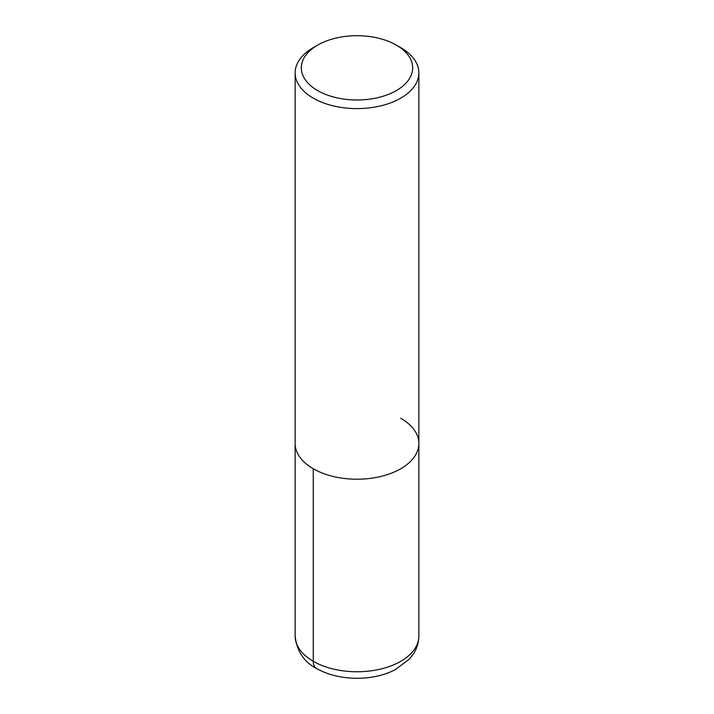 <?xml version="1.0" encoding="UTF-8"?>
<svg xmlns="http://www.w3.org/2000/svg" width="714" height="714" viewBox="0 0 714 714"><rect width="100%" height="100%" fill="white"/><g stroke="black" fill="none" stroke-linecap="round" stroke-linejoin="round"><path stroke-width="1.07" d="M396.368 45.116L400.741 47.642A61.859 35.718 180 0 1 418.859 72.89A61.859 35.718 180 0 1 357 108.608A61.859 35.718 180 0 1 295.141 72.89A61.859 35.718 180 0 1 313.259 47.642L317.632 45.116A55.674 32.139 180 0 1 396.368 45.116L396.368 45.116A55.674 32.139 180 0 1 396.368 90.571A55.674 32.139 180 0 1 317.632 90.571A55.674 32.139 180 0 1 317.632 45.116M400.741 418.243A61.859 35.718 180 0 1 418.859 443.492A61.859 35.718 180 0 1 357 479.21A61.859 35.718 180 0 1 295.141 443.492L295.141 72.89M418.859 72.89L418.859 443.492A61.859 35.718 180 0 1 357 479.21A61.859 35.718 180 0 1 295.141 443.492L295.141 636.049A61.859 35.718 180 0 0 357 671.767A61.859 35.718 180 0 0 418.859 636.049C418.779 642.555 416.931 648.562 413.299 654.051L409.3 659.147L395.244 669.643C374.172 680.915 341.212 681.361 318.962 669.75C304.816 663.244 296.872 652.016 295.141 636.049M316.472 668.393A15.467 8.925 -60 0 1 313.259 661.307L313.259 468.75M418.859 443.492L418.859 636.049"/></g></svg>
